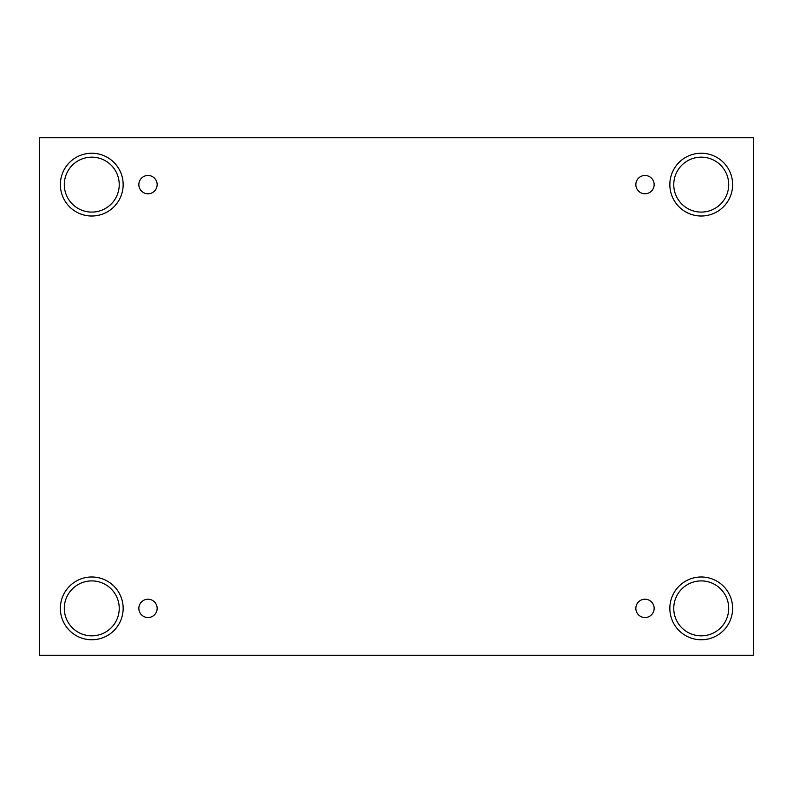 <?xml version="1.0" encoding="UTF-8"?>
<svg xmlns="http://www.w3.org/2000/svg" width="793" height="793" viewBox="0 0 793 793"><rect width="100%" height="100%" fill="white"/><g stroke="black" fill="none" stroke-linecap="round" stroke-linejoin="round"><path stroke-width="1.19" d="M753.35 137.744L39.65 137.744L39.65 655.256L753.35 655.256L753.35 137.744M148.004 617.529A9.159 9.159 0 0 1 140.074 603.8A9.159 9.159 0 0 1 155.934 603.8A9.159 9.159 0 0 1 148.004 617.529M644.996 617.529A9.159 9.159 0 0 1 637.066 603.8A9.159 9.159 0 0 1 652.926 603.8A9.159 9.159 0 0 1 644.996 617.529M644.996 193.779A9.159 9.159 0 0 1 637.066 180.051A9.159 9.159 0 0 1 652.926 180.051A9.159 9.159 0 0 1 644.996 193.779M148.004 193.779A9.159 9.159 0 0 1 140.074 180.051A9.159 9.159 0 0 1 155.934 180.051A9.159 9.159 0 0 1 148.004 193.779M701.23 639.763A31.393 31.393 0 0 1 674.05 592.678A31.393 31.393 0 0 1 728.42 592.678A31.393 31.393 0 0 1 701.23 639.763M91.77 639.763A31.393 31.393 0 0 1 64.58 592.678A31.393 31.393 0 0 1 118.95 592.678A31.393 31.393 0 0 1 91.77 639.763M91.77 216.013A31.393 31.393 0 0 1 64.58 168.929A31.393 31.393 0 0 1 118.95 168.929A31.393 31.393 0 0 1 91.77 216.013M701.23 216.013A31.393 31.393 0 0 1 674.05 168.929A31.393 31.393 0 0 1 728.42 168.929A31.393 31.393 0 0 1 701.23 216.013M673.763 184.63A27.468 27.468 0 0 1 714.969 160.84A27.468 27.468 0 0 1 714.969 208.41A27.468 27.468 0 0 1 673.763 184.63M64.302 184.63A27.468 27.468 0 0 1 105.499 160.84A27.468 27.468 0 0 1 105.499 208.41A27.468 27.468 0 0 1 64.302 184.63M64.302 608.37A27.468 27.468 0 0 1 105.499 584.59A27.468 27.468 0 0 1 105.499 632.16A27.468 27.468 0 0 1 64.302 608.37M673.763 608.37A27.468 27.468 0 0 1 714.969 584.59A27.468 27.468 0 0 1 714.969 632.16A27.468 27.468 0 0 1 673.763 608.37"/></g></svg>
